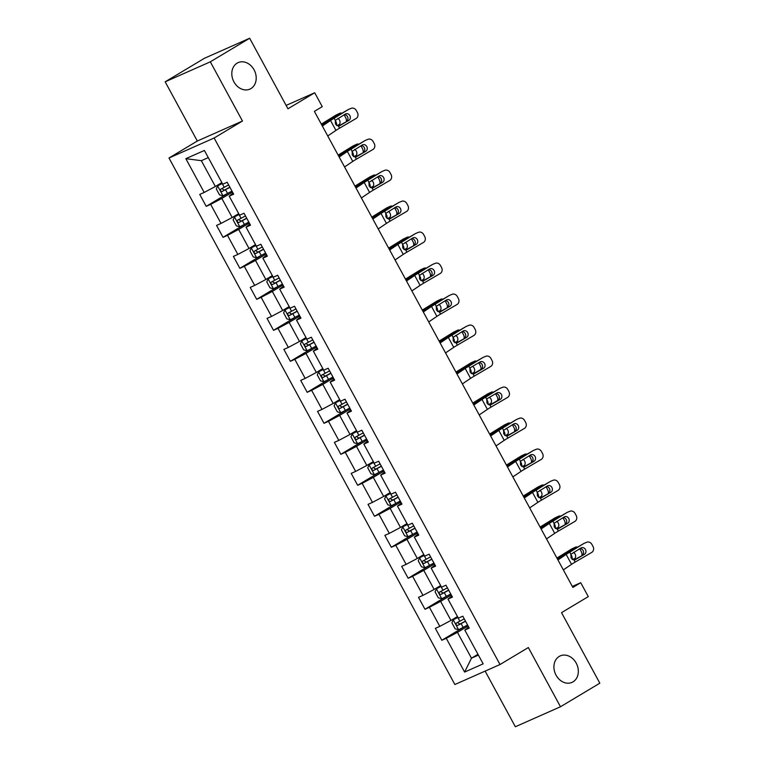 <?xml version="1.0" encoding="UTF-8"?>
<svg xmlns="http://www.w3.org/2000/svg" width="765" height="765" viewBox="0 0 765 765"><rect width="100%" height="100%" fill="white"/><g stroke="black" fill="none" stroke-linecap="round" stroke-linejoin="round"><path stroke-width="1.15" d="M559.225 656.427A14.497 11.714 -113.9 0 1 560.257 655.882A14.497 11.714 -113.9 0 1 576.533 663.743A14.497 11.714 -113.9 0 1 573.033 681.854A14.497 11.714 -113.9 0 1 572 682.39A14.497 11.714 -113.9 0 1 555.725 674.539A14.497 11.714 -113.9 0 1 559.225 656.427M237.102 63.151A14.497 11.714 -113.9 0 1 238.144 62.615A14.497 11.714 -113.9 0 1 254.41 70.476A14.497 11.714 -113.9 0 1 250.91 88.587A14.497 11.714 -113.9 0 1 249.878 89.123A14.497 11.714 -113.9 0 1 233.612 81.262A14.497 11.714 -113.9 0 1 237.102 63.151M485.134 671.115L515.342 726.75L560.487 706.755L599.827 683.183L561.529 612.65L588.285 596.614L580.731 582.71L572.325 586.43M168.998 158.001L454.869 684.512L500.014 664.527L214.133 138.006L168.998 158.001L197.322 141.028L242.467 121.033L210.318 61.822L165.173 81.817L197.322 141.028M165.173 81.817L204.513 58.245L249.658 38.25L287.956 108.783L314.711 92.756L286.12 105.407M210.318 61.822L249.658 38.25M468.668 627.004L464.814 630.083L469.261 628.103L462.796 616.188L458.34 618.158L447.984 599.081L452.44 597.111L445.966 585.196L441.51 587.166L431.154 568.089L435.61 566.119L429.136 554.195L424.68 556.165L414.324 537.097L418.78 535.127L412.306 523.203L407.85 525.173L397.494 506.105L401.95 504.125L395.476 492.211L391.02 494.18L380.664 475.103L385.12 473.133L378.646 461.209L374.19 463.188L363.834 444.111L368.29 442.141L361.816 430.217L357.37 432.187L347.014 413.119L351.46 411.14L344.986 399.225L340.54 401.195L330.184 382.118L334.63 380.148L328.166 368.223L323.71 370.203L313.354 351.125L317.81 349.156L311.336 337.231L306.88 339.201L296.524 320.133L300.98 318.164L294.506 306.239L290.05 308.209L279.694 289.141L284.15 287.162L277.676 275.247L273.22 277.217L262.864 258.14L267.32 256.17L260.846 244.245L256.39 246.225L246.034 227.148L250.49 225.178L244.016 213.253L239.56 215.223L229.204 196.156L233.66 194.176L227.186 182.261L222.739 184.231L204.398 150.456L185.847 158.671L201.338 160.679L215.367 186.507L221.86 182.615M464.814 630.083L483.155 663.857L464.604 672.072L446.263 638.297L441.816 640.267L463.867 627.051M185.847 158.671L204.188 192.445L199.742 194.415L206.206 206.34L210.662 204.37L221.018 223.437L216.562 225.417L223.036 237.332L227.492 235.362L237.848 254.439L233.392 256.409L239.866 268.324L244.322 266.354L254.678 285.431L250.222 287.401L256.696 299.325L261.152 297.346L271.508 316.423L267.052 318.393L273.526 330.317L277.982 328.348L288.338 347.415L283.882 349.395L290.356 361.31L294.812 359.34L305.168 378.417L300.712 380.387L307.186 392.311L311.632 390.332L321.989 409.409L317.542 411.379L324.016 423.303L328.462 421.333L338.819 440.401L334.372 442.38L340.836 454.295L345.292 452.325L355.649 471.403L351.192 473.372L357.666 485.287L362.122 483.317L372.478 502.395L368.022 504.365L374.496 516.289L378.952 514.31L389.309 533.387L384.852 535.357L391.326 547.281L395.782 545.311L406.139 564.379L401.682 566.358L408.156 578.273L412.612 576.303L422.969 595.38L418.512 597.35L424.986 609.275L429.442 607.295L439.799 626.372L435.342 628.342L441.816 640.267M314.711 92.756L322.256 106.66L314.386 111.374L572.861 587.424L580.731 582.71M447.984 599.081L451.838 596.011M457.46 616.552L450.968 620.434L440.611 601.366L451.274 594.979M439.799 626.372L450.968 620.434M429.442 607.295L440.611 601.366M431.154 568.089L435.008 565.019M440.63 585.55L434.138 589.442L423.781 570.374L434.444 563.977M422.969 595.38L434.138 589.442M412.612 576.303L423.781 570.374M414.324 537.097L418.178 534.018M423.81 554.558L417.308 558.45L406.951 539.373L417.614 532.985M406.139 564.379L417.308 558.45M395.782 545.311L406.951 539.373M397.494 506.105L401.348 503.026M406.98 523.566L400.487 527.458L390.131 508.381L400.793 501.993M389.309 533.387L400.487 527.458M378.952 514.31L390.131 508.381M380.664 475.103L384.527 472.034M390.15 492.564L383.657 496.456L373.301 477.389L383.963 471.001M372.478 502.395L383.657 496.456M362.122 483.317L373.301 477.389M363.834 444.111L367.697 441.042M373.32 461.572L366.827 465.464L356.471 446.387L367.133 439.999M355.649 471.403L366.827 465.464M345.292 452.325L356.471 446.387M347.014 413.119L350.867 410.04M356.49 430.58L349.997 434.472L339.641 415.395L350.303 409.007M338.819 440.401L349.997 434.472M328.462 421.333L339.641 415.395M330.184 382.118L334.037 379.048M339.66 399.588L333.167 403.471L322.811 384.403L333.473 378.015M321.989 409.409L333.167 403.471M311.632 390.332L322.811 384.403M313.354 351.125L317.207 348.056M322.83 368.587L316.337 372.478L305.981 353.411L316.643 347.014M305.168 378.417L316.337 372.478M294.812 359.34L305.981 353.411M296.524 320.133L300.377 317.054M306 337.595L299.507 341.486L289.151 322.409L299.813 316.022M288.338 347.415L299.507 341.486M277.982 328.348L289.151 322.409M279.694 289.141L283.547 286.062M289.18 306.602L282.677 310.494L272.321 291.417L282.983 285.029M271.508 316.423L282.677 310.494M261.152 297.346L272.321 291.417M262.864 258.14L266.717 255.07M272.35 275.601L265.857 279.493L255.5 260.425L266.163 254.037M254.678 285.431L265.857 279.493M244.322 266.354L255.5 260.425M246.034 227.148L249.897 224.078M255.52 244.609L249.027 248.501L238.67 229.423L249.333 223.036M237.848 254.439L249.027 248.501M227.492 235.362L238.67 229.423M229.204 196.156L233.067 193.076M238.69 213.617L232.197 217.509L221.84 198.431L232.503 192.044M221.018 223.437L232.197 217.509M210.662 204.37L221.84 198.431M204.188 192.445L215.367 186.507M242.467 121.033L214.133 138.006M560.487 706.755L528.338 647.544L500.014 664.527M208.281 157.609L201.338 160.679M477.962 654.295L471.47 658.187L478.402 655.117M468.103 625.971L457.441 632.359L471.47 658.187L464.604 672.072M446.263 638.297L457.441 632.359M206.206 206.34L228.266 193.124M223.036 237.332L245.087 224.116M239.866 268.324L261.917 255.118M256.696 299.325L278.747 286.11M273.526 330.317L295.577 317.102M290.356 361.31L312.407 348.094M307.186 392.311L329.237 379.096M324.016 423.303L346.067 410.088M340.836 454.295L362.897 441.08M357.666 485.287L379.717 472.082M374.496 516.289L396.547 503.074M391.326 547.281L413.377 534.066M408.156 578.273L430.207 565.058M424.986 609.275L447.037 596.059M322.342 126.024L330.547 120.478A11.322 0.66 151.5 0 1 334.171 118.231L348.19 109.596A4.533 3.968 -112.4 0 1 348.62 109.385L351.145 108.334A4.533 3.968 67.6 0 0 350.714 108.553M322.036 125.46L326.196 122.649A16.983 0.995 151.5 0 1 331.637 119.283L348.19 109.596M327.736 135.96L335.94 130.413A11.322 0.66 151.5 0 1 339.564 128.166L356.108 118.489A4.533 3.968 67.6 0 0 357.379 112.503L356.308 110.523A4.533 3.968 67.6 0 0 351.145 108.334M339.325 125.881L338.407 126.034L335.462 124.045L335.338 120.373L345.522 113.956A3.624 3.175 -112.4 0 1 348.974 120.306L338.446 126.034M346.44 121.358A3.624 3.175 67.6 0 0 344.384 114.616M339.603 125.776L348.974 120.306M222.252 183.332L217.662 185.857L216.304 188.926L219.536 194.893L223.055 195.792L231.986 191.087M217.662 185.857L222.328 183.485M321.491 124.446A16.983 0.995 -28.5 0 0 326.005 121.778L339.603 113.402L336.084 115.037A4.533 3.299 -114.9 0 1 336.332 114.903A4.533 3.299 -114.9 0 1 336.59 114.798M321.31 124.121A11.322 0.66 -28.5 0 0 322.486 123.414L336.084 115.037M228.639 184.929L220.827 189.118C220.052 190.475 220.483 191.269 222.118 191.499L229.93 187.32M229.854 187.167L224.384 190.141L222.433 189.003M344.04 114.817A4.533 3.299 65.1 0 1 344.575 115.639L345.656 117.628A4.533 3.299 65.1 0 1 346.258 121.453M341.974 113.23A4.533 3.299 65.1 0 0 339.851 113.268A4.533 3.299 65.1 0 0 339.603 113.402M337.891 118.412A3.624 2.639 -114.9 0 1 339.478 120.105A3.624 2.639 -114.9 0 1 338.952 124.666L337.193 125.756M336.332 125.173A3.624 2.639 65.1 0 0 335.959 121.74A3.624 2.639 65.1 0 0 335.185 120.679M339.172 157.016L347.367 151.47A11.322 0.66 151.5 0 1 351.001 149.232L365.01 140.588A4.533 3.968 -112.4 0 1 365.441 140.378L367.975 139.335A4.533 3.968 67.6 0 0 367.544 139.546M338.866 156.452L343.026 153.641A16.983 0.995 151.5 0 1 348.467 150.275L365.01 140.588M344.566 166.952L352.77 161.405A11.322 0.66 151.5 0 1 356.394 159.168L372.938 149.481A4.533 3.968 67.6 0 0 374.209 143.504L373.129 141.515A4.533 3.968 67.6 0 0 367.975 139.335M356.155 156.882L355.237 157.026L352.282 155.037L352.168 151.374L362.342 144.948A3.624 3.175 -112.4 0 1 365.794 151.307L355.276 157.026M363.27 152.35A3.624 3.175 67.6 0 0 361.214 145.608M356.433 156.768L365.794 151.307M356.002 188.018L364.197 182.472A11.322 0.66 151.5 0 1 367.831 180.224L381.84 171.59A4.533 3.968 -112.4 0 1 382.271 171.37L384.805 170.327A4.533 3.968 67.6 0 0 384.374 170.538M355.696 187.444L359.856 184.633A16.983 0.995 151.5 0 1 365.297 181.267L381.84 171.59M361.396 197.944L369.591 192.407A11.322 0.66 151.5 0 1 373.224 190.16L389.768 180.473A4.533 3.968 67.6 0 0 391.039 174.496L389.959 172.508A4.533 3.968 67.6 0 0 384.805 170.327M372.976 187.874L372.058 188.018L369.113 186.029L368.988 182.366L379.172 175.94A3.624 3.175 -112.4 0 1 382.624 182.299L372.106 188.018M380.09 183.342A3.624 3.175 67.6 0 0 378.044 176.6M373.263 187.76L382.624 182.299M239.072 214.324L234.492 216.858L233.134 219.918L236.366 225.885L239.885 226.794L248.816 222.089M234.492 216.858L239.158 214.477M338.321 155.448A16.983 0.995 -28.5 0 0 342.835 152.77L356.423 144.394L352.904 146.029A4.533 3.299 -114.9 0 1 353.153 145.895A4.533 3.299 -114.9 0 1 353.42 145.79M338.14 155.113A11.322 0.66 -28.5 0 0 339.316 154.406L352.904 146.029M245.469 215.921L237.647 220.11C236.882 221.477 237.313 222.271 238.948 222.491L246.76 218.312M246.684 218.159L241.214 221.133L239.254 219.995M360.87 145.809A4.533 3.299 65.1 0 1 361.405 146.631L362.476 148.62A4.533 3.299 65.1 0 1 363.088 152.455M358.795 144.231A4.533 3.299 65.1 0 0 356.672 144.26A4.533 3.299 65.1 0 0 356.423 144.394M354.721 149.405A3.624 2.639 -114.9 0 1 356.308 151.097A3.624 2.639 -114.9 0 1 355.782 155.668L354.023 156.749M353.162 156.165A3.624 2.639 65.1 0 0 352.789 152.732A3.624 2.639 65.1 0 0 352.005 151.671M255.902 245.326L251.322 247.85L249.964 250.92L253.196 256.877L256.715 257.786L265.637 253.081M251.322 247.85L255.988 245.469M355.151 186.44A16.983 0.995 -28.5 0 0 359.665 183.763L373.253 175.386L369.734 177.021A4.533 3.299 -114.9 0 1 369.983 176.887A4.533 3.299 -114.9 0 1 370.25 176.792M354.97 186.115A11.322 0.66 -28.5 0 0 356.146 185.398L369.734 177.021M262.299 246.923L254.477 251.102C253.712 252.469 254.143 253.263 255.778 253.483L263.59 249.304M263.514 249.151L258.034 252.134L256.084 250.987M377.7 176.811A4.533 3.299 65.1 0 1 378.226 177.623L379.306 179.612A4.533 3.299 65.1 0 1 379.918 183.447M375.625 175.223A4.533 3.299 65.1 0 0 373.502 175.252A4.533 3.299 65.1 0 0 373.253 175.386M371.551 180.406A3.624 2.639 -114.9 0 1 373.138 182.089A3.624 2.639 -114.9 0 1 372.612 186.66L370.853 187.741M369.992 187.157A3.624 2.639 65.1 0 0 369.619 183.724A3.624 2.639 65.1 0 0 368.835 182.672M372.832 219.01L381.027 213.464A11.322 0.66 151.5 0 1 384.661 211.216L398.67 202.582A4.533 3.968 -112.4 0 1 399.101 202.371L401.635 201.319A4.533 3.968 67.6 0 0 401.204 201.539M372.526 218.446L376.686 215.634A16.983 0.995 151.5 0 1 382.127 212.268L398.67 202.582M378.226 228.945L386.421 223.399A11.322 0.66 151.5 0 1 390.054 221.152L406.598 211.475A4.533 3.968 67.6 0 0 407.869 205.489L406.789 203.5A4.533 3.968 67.6 0 0 401.635 201.319M389.806 218.867L388.888 219.01L385.943 217.031L385.818 213.359L396.002 206.933A3.624 3.175 -112.4 0 1 399.454 213.292L388.936 219.01M396.92 214.343A3.624 3.175 67.6 0 0 394.874 207.602M390.093 218.761L399.454 213.292M389.662 250.002L397.857 244.456A11.322 0.66 151.5 0 1 401.491 242.218L415.5 233.574A4.533 3.968 -112.4 0 1 415.93 233.363L418.465 232.321A4.533 3.968 67.6 0 0 418.034 232.531M389.356 249.438L393.506 246.626A16.983 0.995 151.5 0 1 398.957 243.26L415.5 233.574M395.056 259.937L403.251 254.391A11.322 0.66 151.5 0 1 406.884 252.154L423.428 242.467A4.533 3.968 67.6 0 0 424.699 236.481L423.619 234.501A4.533 3.968 67.6 0 0 418.465 232.321M406.636 249.859L405.718 250.012L402.772 248.023L402.648 244.351L412.832 237.934A3.624 3.175 -112.4 0 1 416.284 244.293L405.766 250.012M413.75 245.336A3.624 3.175 67.6 0 0 411.704 238.594M406.913 249.753L416.284 244.293M406.492 280.994L414.687 275.457A11.322 0.66 151.5 0 1 418.321 273.21L432.33 264.566A4.533 3.968 -112.4 0 1 432.761 264.355L435.295 263.313A4.533 3.968 67.6 0 0 434.864 263.523M406.177 280.43L410.336 277.618A16.983 0.995 151.5 0 1 415.787 274.252L432.33 264.566M411.886 290.93L420.081 285.383A11.322 0.66 151.5 0 1 423.714 283.146L440.257 273.459A4.533 3.968 67.6 0 0 441.529 267.482L440.449 265.493A4.533 3.968 67.6 0 0 435.295 263.313M423.466 280.86L422.548 281.004L419.603 279.015L419.478 275.352L429.662 268.926A3.624 3.175 -112.4 0 1 433.114 275.285L422.596 281.004M430.58 276.328A3.624 3.175 67.6 0 0 428.534 269.586M423.743 280.745L433.114 275.285M272.732 276.318L268.152 278.843L266.784 281.912L270.026 287.87L273.545 288.778L282.467 284.073M268.152 278.843L272.818 276.471M371.981 217.432A16.983 0.995 -28.5 0 0 376.495 214.764L390.083 206.387L386.564 208.023A4.533 3.299 -114.9 0 1 386.813 207.889A4.533 3.299 -114.9 0 1 387.08 207.784M371.8 217.107A11.322 0.66 -28.5 0 0 372.976 216.399L386.564 208.023M279.129 277.915L271.307 282.094C270.542 283.461 270.973 284.255 272.608 284.484L280.42 280.296M280.334 280.153L274.865 283.127L272.914 281.989M394.52 207.803A4.533 3.299 65.1 0 1 395.056 208.625L396.136 210.605A4.533 3.299 65.1 0 1 396.748 214.439M392.455 206.215A4.533 3.299 65.1 0 0 390.332 206.254A4.533 3.299 65.1 0 0 390.083 206.387M388.381 211.398A3.624 2.639 -114.9 0 1 389.968 213.091A3.624 2.639 -114.9 0 1 389.433 217.652L387.683 218.742M386.822 218.159A3.624 2.639 65.1 0 0 386.449 214.726A3.624 2.639 65.1 0 0 385.665 213.665M289.562 307.31L284.982 309.835L283.614 312.904L286.856 318.871L290.375 319.77L299.297 315.065M284.982 309.835L289.648 307.463M388.802 248.434A16.983 0.995 -28.5 0 0 393.325 245.756L406.913 237.38L403.394 239.015A4.533 3.299 -114.9 0 1 403.643 238.881A4.533 3.299 -114.9 0 1 403.901 238.776M388.63 248.099A11.322 0.66 -28.5 0 0 389.796 247.391L403.394 239.015M295.959 308.907L288.137 313.095C287.372 314.453 287.803 315.257 289.428 315.476L297.25 311.298M297.164 311.145L291.695 314.119L289.744 312.981M411.35 238.795A4.533 3.299 65.1 0 1 411.886 239.617L412.966 241.606A4.533 3.299 65.1 0 1 413.578 245.441M409.285 237.217A4.533 3.299 65.1 0 0 407.162 237.246A4.533 3.299 65.1 0 0 406.913 237.38M405.211 242.39A3.624 2.639 -114.9 0 1 406.798 244.083A3.624 2.639 -114.9 0 1 406.263 248.654L404.503 249.734M403.652 249.151A3.624 2.639 65.1 0 0 403.27 245.718A3.624 2.639 65.1 0 0 402.495 244.657M306.392 338.302L301.812 340.836L300.444 343.906L303.686 349.863L307.205 350.772L316.127 346.067M301.812 340.836L306.478 338.455M405.632 279.426A16.983 0.995 -28.5 0 0 410.145 276.748L423.743 268.372L420.224 270.007A4.533 3.299 -114.9 0 1 420.473 269.873A4.533 3.299 -114.9 0 1 420.731 269.768M405.46 279.101A11.322 0.66 -28.5 0 0 406.626 278.384L420.224 270.007M312.78 339.909L304.967 344.087C304.202 345.455 304.633 346.249 306.258 346.469L314.08 342.29M313.994 342.137L308.524 345.111L306.574 343.973M428.18 269.796A4.533 3.299 65.1 0 1 428.716 270.609L429.796 272.598A4.533 3.299 65.1 0 1 430.408 276.433M426.115 268.209A4.533 3.299 65.1 0 0 423.992 268.238A4.533 3.299 65.1 0 0 423.743 268.372M422.041 273.392A3.624 2.639 -114.9 0 1 423.619 275.075A3.624 2.639 -114.9 0 1 423.093 279.646L421.333 280.726M420.473 280.143A3.624 2.639 65.1 0 0 420.1 276.71A3.624 2.639 65.1 0 0 419.325 275.658M323.222 369.304L318.632 371.828L317.274 374.898L320.506 380.855L324.035 381.764L332.957 377.059M318.632 371.828L323.299 369.457M422.462 310.418A16.983 0.995 -28.5 0 0 426.975 307.74L440.573 299.364L437.054 301.008A4.533 3.299 -114.9 0 1 437.303 300.875A4.533 3.299 -114.9 0 1 437.561 300.769M422.28 310.093A11.322 0.66 -28.5 0 0 423.456 309.385L437.054 301.008M329.61 370.901L321.797 375.08C321.032 376.447 321.463 377.241 323.088 377.47L330.91 373.282M330.824 373.129L325.355 376.112L323.404 374.965M445.01 300.788A4.533 3.299 65.1 0 1 445.546 301.611L446.626 303.59A4.533 3.299 65.1 0 1 447.238 307.425M442.945 299.201A4.533 3.299 65.1 0 0 440.822 299.239A4.533 3.299 65.1 0 0 440.573 299.364M438.871 304.384A3.624 2.639 -114.9 0 1 440.449 306.067A3.624 2.639 -114.9 0 1 439.923 310.638L438.163 311.718M437.303 311.145A3.624 2.639 65.1 0 0 436.93 307.712A3.624 2.639 65.1 0 0 436.155 306.65M340.052 400.296L335.462 402.82L334.104 405.89L337.336 411.857L340.855 412.756L349.787 408.051M335.462 402.82L340.129 400.449M439.292 341.41A16.983 0.995 -28.5 0 0 443.805 338.742L457.403 330.365L453.884 332A4.533 3.299 -114.9 0 1 454.133 331.867A4.533 3.299 -114.9 0 1 454.391 331.761M439.11 341.085A11.322 0.66 -28.5 0 0 440.286 340.377L453.884 332M346.44 401.893L338.627 406.081C337.853 407.439 338.293 408.233 339.918 408.462L347.74 404.283M347.654 404.13L342.185 407.104L340.234 405.966M461.84 331.781A4.533 3.299 65.1 0 1 462.376 332.603L463.456 334.592A4.533 3.299 65.1 0 1 464.059 338.417M459.775 330.193A4.533 3.299 65.1 0 0 457.652 330.231A4.533 3.299 65.1 0 0 457.403 330.365M455.691 335.376A3.624 2.639 -114.9 0 1 457.279 337.069A3.624 2.639 -114.9 0 1 456.753 341.63L454.993 342.72M454.133 342.137A3.624 2.639 65.1 0 0 453.76 338.704A3.624 2.639 65.1 0 0 452.985 337.642M356.882 431.288L352.292 433.822L350.934 436.882L354.166 442.849L357.685 443.757L366.617 439.053M352.292 433.822L356.959 431.441M456.122 372.412A16.983 0.995 -28.5 0 0 460.635 369.734L474.233 361.357L470.714 362.993A4.533 3.299 -114.9 0 1 470.963 362.859A4.533 3.299 -114.9 0 1 471.221 362.753M455.94 372.077A11.322 0.66 -28.5 0 0 457.116 371.369L470.714 362.993M363.27 432.894L355.457 437.073C354.683 438.441 355.113 439.234 356.748 439.454L364.561 435.275M364.484 435.122L359.014 438.096L357.064 436.958M478.67 362.773A4.533 3.299 65.1 0 1 479.206 363.595L480.286 365.584A4.533 3.299 65.1 0 1 480.889 369.418M476.605 361.195A4.533 3.299 65.1 0 0 474.482 361.223A4.533 3.299 65.1 0 0 474.233 361.357M472.521 366.368A3.624 2.639 -114.9 0 1 474.109 368.061A3.624 2.639 -114.9 0 1 473.583 372.632L471.823 373.712M470.963 373.129A3.624 2.639 65.1 0 0 470.59 369.696A3.624 2.639 65.1 0 0 469.815 368.634M373.703 462.29L369.122 464.814L367.764 467.884L370.996 473.841L374.515 474.749L383.447 470.045M369.122 464.814L373.789 462.433M472.952 403.404A16.983 0.995 -28.5 0 0 477.465 400.726L491.053 392.349L487.534 393.985A4.533 3.299 -114.9 0 1 487.783 393.851A4.533 3.299 -114.9 0 1 488.051 393.755M472.77 403.079A11.322 0.66 -28.5 0 0 473.946 402.361L487.534 393.985M380.1 463.886L372.278 468.065C371.513 469.433 371.943 470.226 373.578 470.456L381.391 466.268M381.314 466.115L375.845 469.098L373.884 467.951M495.5 393.774A4.533 3.299 65.1 0 1 496.036 394.587L497.107 396.576A4.533 3.299 65.1 0 1 497.719 400.411M493.425 392.187A4.533 3.299 65.1 0 0 491.302 392.216A4.533 3.299 65.1 0 0 491.053 392.349M489.351 397.37A3.624 2.639 -114.9 0 1 490.939 399.053A3.624 2.639 -114.9 0 1 490.413 403.624L488.653 404.704M487.793 404.121A3.624 2.639 65.1 0 0 487.42 400.688A3.624 2.639 65.1 0 0 486.636 399.636M390.532 493.282L385.952 495.806L384.594 498.876L387.826 504.833L391.345 505.742L400.267 501.037M385.952 495.806L390.619 493.435M489.782 434.396A16.983 0.995 -28.5 0 0 494.295 431.728L507.884 423.351L504.365 424.986A4.533 3.299 -114.9 0 1 504.613 424.852A4.533 3.299 -114.9 0 1 504.881 424.747M489.6 434.071A11.322 0.66 -28.5 0 0 490.776 433.363L504.365 424.986M396.93 494.879L389.108 499.057C388.343 500.425 388.773 501.218 390.408 501.448L398.221 497.26M398.144 497.116L392.665 500.09L390.714 498.952M512.33 424.766A4.533 3.299 65.1 0 1 512.856 425.589L513.937 427.568A4.533 3.299 65.1 0 1 514.549 431.403M510.255 423.179A4.533 3.299 65.1 0 0 508.132 423.217A4.533 3.299 65.1 0 0 507.884 423.351M506.181 428.362A3.624 2.639 -114.9 0 1 507.769 430.054A3.624 2.639 -114.9 0 1 507.243 434.616L505.483 435.706M504.623 435.122A3.624 2.639 65.1 0 0 504.25 431.69A3.624 2.639 65.1 0 0 503.466 430.628M407.363 524.274L402.782 526.808L401.415 529.868L404.656 535.835L408.175 536.734L417.097 532.029M402.782 526.808L407.449 524.427M506.612 465.397A16.983 0.995 -28.5 0 0 511.125 462.72L524.714 454.343L521.194 455.978A4.533 3.299 -114.9 0 1 521.443 455.844A4.533 3.299 -114.9 0 1 521.711 455.739M506.43 465.063A11.322 0.66 -28.5 0 0 507.606 464.355L521.194 455.978M413.76 525.871L405.938 530.059C405.173 531.417 405.603 532.22 407.238 532.44L415.051 528.261M414.965 528.108L409.495 531.082L407.544 529.944M529.151 455.758A4.533 3.299 65.1 0 1 529.686 456.581L530.767 458.57A4.533 3.299 65.1 0 1 531.379 462.404M527.085 454.18A4.533 3.299 65.1 0 0 524.962 454.209A4.533 3.299 65.1 0 0 524.714 454.343M523.011 459.354A3.624 2.639 -114.9 0 1 524.599 461.046A3.624 2.639 -114.9 0 1 524.063 465.617L522.313 466.698M521.453 466.115A3.624 2.639 65.1 0 0 521.08 462.682A3.624 2.639 65.1 0 0 520.296 461.62M424.193 555.275L419.612 557.8L418.245 560.869L421.486 566.827L425.005 567.735L433.927 563.03M419.612 557.8L424.279 555.419M523.432 496.389A16.983 0.995 -28.5 0 0 527.955 493.712L541.544 485.335L538.024 486.97A4.533 3.299 -114.9 0 1 538.273 486.836A4.533 3.299 -114.9 0 1 538.531 486.731M523.26 496.064A11.322 0.66 -28.5 0 0 524.436 495.347L538.024 486.97M430.59 556.872L422.768 561.051C422.003 562.418 422.433 563.212 424.059 563.432L431.881 559.253M431.795 559.1L426.325 562.074L424.374 560.936M545.981 486.76A4.533 3.299 65.1 0 1 546.516 487.573L547.597 489.562A4.533 3.299 65.1 0 1 548.209 493.396M543.915 485.173A4.533 3.299 65.1 0 0 541.792 485.201A4.533 3.299 65.1 0 0 541.544 485.335M539.841 490.355A3.624 2.639 -114.9 0 1 541.429 492.038A3.624 2.639 -114.9 0 1 540.893 496.609L539.134 497.69M538.283 497.107A3.624 2.639 65.1 0 0 537.91 493.674A3.624 2.639 65.1 0 0 537.126 492.622M441.023 586.267L436.442 588.792L435.075 591.861L438.316 597.819L441.835 598.727L450.757 594.023M436.442 588.792L441.109 586.42M540.262 527.381A16.983 0.995 -28.5 0 0 544.776 524.704L558.374 516.337L554.855 517.972A4.533 3.299 -114.9 0 1 555.103 517.838A4.533 3.299 -114.9 0 1 555.361 517.733M540.09 527.056A11.322 0.66 -28.5 0 0 541.257 526.349L554.855 517.972M447.41 587.864L439.598 592.043C438.833 593.41 439.263 594.204 440.889 594.434L448.711 590.245M448.625 590.092L443.155 593.076L441.204 591.928M562.81 517.752A4.533 3.299 65.1 0 1 563.346 518.574L564.427 520.554A4.533 3.299 65.1 0 1 565.039 524.388M560.745 516.165A4.533 3.299 65.1 0 0 558.622 516.203A4.533 3.299 65.1 0 0 558.374 516.337M556.671 521.348A3.624 2.639 -114.9 0 1 558.249 523.031A3.624 2.639 -114.9 0 1 557.723 527.601L555.964 528.682M555.103 528.108A3.624 2.639 65.1 0 0 554.73 524.675A3.624 2.639 65.1 0 0 553.956 523.614M457.853 617.259L453.263 619.784L451.905 622.853L455.137 628.82L458.665 629.719L467.587 625.015M453.263 619.784L457.929 617.412M557.092 558.374A16.983 0.995 -28.5 0 0 561.606 555.706L575.203 547.329L571.685 548.964A4.533 3.299 -114.9 0 1 571.933 548.83A4.533 3.299 -114.9 0 1 572.191 548.725M556.91 558.048A11.322 0.66 -28.5 0 0 558.087 557.341L571.685 548.964M464.24 618.856L456.428 623.045C455.663 624.403 456.093 625.196 457.719 625.426L465.541 621.247M465.455 621.094L459.985 624.068L458.034 622.93M579.64 548.744A4.533 3.299 65.1 0 1 580.176 549.566L581.257 551.555A4.533 3.299 65.1 0 1 581.869 555.38M577.575 547.157A4.533 3.299 65.1 0 0 575.452 547.195A4.533 3.299 65.1 0 0 575.203 547.329M573.501 552.34A3.624 2.639 -114.9 0 1 575.079 554.032A3.624 2.639 -114.9 0 1 574.553 558.593L572.794 559.684M571.933 559.1A3.624 2.639 65.1 0 0 571.56 555.667A3.624 2.639 65.1 0 0 570.786 554.606M423.313 311.996L431.517 306.449A11.322 0.66 151.5 0 1 435.142 304.202L449.16 295.567A4.533 3.968 -112.4 0 1 449.591 295.347L452.125 294.305A4.533 3.968 67.6 0 0 451.694 294.525M423.007 311.422L427.166 308.611A16.983 0.995 151.5 0 1 432.617 305.245L449.16 295.567M428.716 321.931L436.911 316.385A11.322 0.66 151.5 0 1 440.535 314.138L457.088 304.451A4.533 3.968 67.6 0 0 458.359 298.474L457.279 296.485A4.533 3.968 67.6 0 0 452.125 294.305M440.296 311.852L439.378 311.996L436.433 310.007L436.308 306.344L446.492 299.918A3.624 3.175 -112.4 0 1 449.944 306.277L439.426 311.996M447.41 307.32A3.624 3.175 67.6 0 0 445.354 300.588M440.573 311.747L449.944 306.277M440.143 342.988L448.347 337.442A11.322 0.66 151.5 0 1 451.972 335.204L465.99 326.559A4.533 3.968 -112.4 0 1 466.421 326.349L468.955 325.297A4.533 3.968 67.6 0 0 468.524 325.517M439.837 342.424L443.996 339.612A16.983 0.995 151.5 0 1 449.438 336.246L465.99 326.559M445.536 352.923L453.741 347.377A11.322 0.66 151.5 0 1 457.365 345.13L473.918 335.453A4.533 3.968 67.6 0 0 475.18 329.466L474.109 327.487A4.533 3.968 67.6 0 0 468.955 325.297M457.126 342.844L456.208 342.997L453.263 341.008L453.138 337.336L463.322 330.92A3.624 3.175 -112.4 0 1 466.774 337.269L456.256 342.997M464.24 338.321A3.624 3.175 67.6 0 0 462.184 331.58M457.403 342.739L466.774 337.269M456.973 373.98L465.177 368.434A11.322 0.66 151.5 0 1 468.802 366.196L482.82 357.551A4.533 3.968 -112.4 0 1 483.251 357.341L485.775 356.299A4.533 3.968 67.6 0 0 485.345 356.509M456.667 373.416L460.826 370.604A16.983 0.995 151.5 0 1 466.268 367.238L482.82 357.551M462.366 383.915L470.571 378.369A11.322 0.66 151.5 0 1 474.195 376.131L490.738 366.445A4.533 3.968 67.6 0 0 492.01 360.468L490.939 358.479A4.533 3.968 67.6 0 0 485.775 356.299M481.07 369.313L473.076 373.989L470.093 372L469.968 368.338L471.049 367.238L480.152 361.912A3.624 3.175 -112.4 0 1 483.604 368.271L481.07 369.313A3.624 3.175 67.6 0 0 479.014 362.572M473.956 373.846L483.604 368.271M474.195 376.131L473.038 373.989L474.233 373.731M473.803 404.981L481.998 399.435A11.322 0.66 151.5 0 1 485.632 397.188L499.641 388.553A4.533 3.968 -112.4 0 1 500.071 388.333L502.605 387.291A4.533 3.968 67.6 0 0 502.175 387.501M473.497 404.408L477.656 401.596A16.983 0.995 151.5 0 1 483.098 398.23L499.641 388.553M479.196 414.907L487.401 409.371A11.322 0.66 151.5 0 1 491.025 407.123L507.568 397.437A4.533 3.968 67.6 0 0 508.84 391.46L507.759 389.471A4.533 3.968 67.6 0 0 502.605 387.291M497.9 400.305L489.906 404.981L486.913 402.992L486.798 399.33L487.879 398.23L496.973 392.904A3.624 3.175 -112.4 0 1 500.425 399.263L497.9 400.305A3.624 3.175 67.6 0 0 495.844 393.564M490.786 404.838L500.425 399.263M491.025 407.123L489.868 404.981L491.063 404.723M490.633 435.974L498.828 430.427A11.322 0.66 151.5 0 1 502.462 428.18L516.471 419.545A4.533 3.968 -112.4 0 1 516.901 419.335L519.435 418.283A4.533 3.968 67.6 0 0 519.005 418.503M490.327 435.409L494.486 432.598A16.983 0.995 151.5 0 1 499.927 429.232L516.471 419.545M496.026 445.909L504.221 440.363A11.322 0.66 151.5 0 1 507.855 438.116L524.398 428.438A4.533 3.968 67.6 0 0 525.67 422.452L524.589 420.463A4.533 3.968 67.6 0 0 519.435 418.283M507.606 435.83L506.688 435.974L503.743 433.994L503.619 430.322L513.803 423.896A3.624 3.175 -112.4 0 1 517.255 430.255L506.736 435.974M514.721 431.307A3.624 3.175 67.6 0 0 512.674 424.565M507.893 435.725L517.255 430.255M507.463 466.966L515.658 461.419A11.322 0.66 151.5 0 1 519.292 459.182L533.301 450.537A4.533 3.968 -112.4 0 1 533.731 450.327L536.265 449.284A4.533 3.968 67.6 0 0 535.835 449.495M507.157 466.401L511.316 463.59A16.983 0.995 151.5 0 1 516.758 460.224L533.301 450.537M512.856 476.901L521.051 471.355A11.322 0.66 151.5 0 1 524.685 469.117L541.228 459.43A4.533 3.968 67.6 0 0 542.5 453.444L541.419 451.465A4.533 3.968 67.6 0 0 536.265 449.284M524.436 466.822L523.518 466.975L520.573 464.986L520.449 461.314L530.633 454.898A3.624 3.175 -112.4 0 1 534.085 461.257L523.566 466.975M531.551 462.299A3.624 3.175 67.6 0 0 529.504 455.558M524.723 466.717L534.085 461.257M524.293 497.958L532.488 492.421A11.322 0.66 151.5 0 1 536.122 490.174L550.131 481.539A4.533 3.968 -112.4 0 1 550.561 481.319L553.095 480.277A4.533 3.968 67.6 0 0 552.665 480.487M523.987 497.393L528.137 494.582A16.983 0.995 151.5 0 1 533.587 491.216L550.131 481.539M529.686 507.893L537.881 502.347A11.322 0.66 151.5 0 1 541.515 500.109L558.058 490.422A4.533 3.968 67.6 0 0 559.33 484.446L558.249 482.457A4.533 3.968 67.6 0 0 553.095 480.277M541.266 497.824L540.348 497.967L537.403 495.978L537.279 492.316L547.463 485.89A3.624 3.175 -112.4 0 1 550.915 492.249L540.396 497.967M548.381 493.291A3.624 3.175 67.6 0 0 546.334 486.55M541.544 497.709L550.915 492.249M541.123 528.959L549.318 523.413A11.322 0.66 151.5 0 1 552.952 521.166L566.961 512.531A4.533 3.968 -112.4 0 1 567.391 512.311L569.925 511.269A4.533 3.968 67.6 0 0 569.495 511.489M540.807 528.385L544.967 525.574A16.983 0.995 151.5 0 1 550.418 522.208L566.961 512.531M546.516 538.895L554.711 533.348A11.322 0.66 151.5 0 1 558.345 531.101L574.888 521.414A4.533 3.968 67.6 0 0 576.16 515.438L575.079 513.449A4.533 3.968 67.6 0 0 569.925 511.269M558.096 528.816L557.178 528.959L554.233 526.97L554.109 523.308L564.293 516.882A3.624 3.175 -112.4 0 1 567.745 523.241L557.226 528.959M565.211 524.283A3.624 3.175 67.6 0 0 563.164 517.551M558.374 528.711L567.745 523.241M557.943 559.951L566.148 554.405A11.322 0.66 151.5 0 1 569.772 552.167L583.791 543.523A4.533 3.968 -112.4 0 1 584.221 543.313L586.755 542.261A4.533 3.968 67.6 0 0 586.325 542.481M557.637 559.387L561.797 556.576A16.983 0.995 151.5 0 1 567.248 553.21L583.791 543.523M563.346 569.887L571.541 564.341A11.322 0.66 151.5 0 1 575.165 562.093L591.718 552.416A4.533 3.968 67.6 0 0 592.99 546.43L591.909 544.451A4.533 3.968 67.6 0 0 586.755 542.261M574.926 559.808L574.008 559.961L571.063 557.972L570.939 554.3L581.123 547.883A3.624 3.175 -112.4 0 1 584.575 554.233L574.056 559.961M582.041 555.285A3.624 3.175 67.6 0 0 579.985 548.543M575.203 559.703L584.575 554.233M335.338 120.373L334.171 118.231M339.564 128.166L338.407 126.034M335.94 130.413L330.547 120.478M217.633 185.933L222.969 195.773M225.532 189.72L227.578 193.497M326.005 121.778L326.406 122.505M222.185 183.562L224.241 187.339M338.952 124.666L336.925 125.613M224.384 190.141L222.118 191.499M352.168 151.374L351.001 149.232M356.394 159.168L355.237 157.026M352.77 161.405L347.367 151.47M368.988 182.366L367.831 180.224M373.224 190.16L372.058 188.018M369.591 192.407L364.197 182.472M234.453 216.935L239.799 226.765M242.362 220.712L244.408 224.489M342.835 152.77L343.227 153.497M239.015 214.554L241.071 218.331M355.782 155.668L353.755 156.605M241.214 221.133L238.948 222.491M251.283 247.927L256.629 257.757M259.192 251.714L261.238 255.481M359.665 183.763L360.057 184.499M255.845 245.555L257.891 249.323M372.612 186.66L370.585 187.597M258.034 252.134L255.778 253.483M385.818 213.359L384.661 211.216M390.054 221.152L388.888 219.01M386.421 223.399L381.027 213.464M402.648 244.351L401.491 242.218M406.884 252.154L405.718 250.012M403.251 254.391L397.857 244.456M419.478 275.352L418.321 273.21M423.714 283.146L422.548 281.004M420.081 285.383L414.687 275.457M268.113 278.919L273.459 288.759M276.022 282.706L278.068 286.483M376.495 214.764L376.887 215.491M272.675 276.548L274.721 280.325M389.433 217.652L387.415 218.599M274.865 283.127L272.608 284.484M284.943 309.921L290.279 319.751M292.852 313.698L294.898 317.475M393.325 245.756L393.717 246.483M289.505 307.54L291.551 311.317M406.263 248.654L404.236 249.591M291.695 314.119L289.428 315.476M301.773 340.913L307.109 350.743M309.672 344.699L311.728 348.467M410.145 276.748L410.547 277.485M306.335 338.532L308.381 342.309M423.093 279.646L421.066 280.583M308.524 345.111L306.258 346.469M318.603 371.905L323.939 381.745M326.502 375.692L328.558 379.469M426.975 307.74L427.377 308.477M323.165 369.533L325.211 373.31M439.923 310.638L437.896 311.584M325.355 376.112L323.088 377.47M335.433 402.897L340.769 412.737M343.332 406.684L345.388 410.461M443.805 338.742L444.207 339.469M339.985 400.525L342.041 404.303M456.753 341.63L454.726 342.577M342.185 407.104L339.918 408.462M352.263 433.898L357.599 443.729M360.162 437.676L362.208 441.453M460.635 369.734L461.037 370.461M356.815 431.517L358.871 435.295M473.583 372.632L471.556 373.569M359.014 438.096L356.748 439.454M369.084 464.891L374.429 474.721M376.992 468.677L379.038 472.445M477.465 400.726L477.857 401.462M373.645 462.519L375.701 466.287M490.413 403.624L488.386 404.561M375.845 469.098L373.578 470.456M385.914 495.883L391.259 505.722M393.822 499.669L395.868 503.447M494.295 431.728L494.687 432.455M390.475 493.511L392.522 497.288M507.243 434.616L505.216 435.562M392.665 500.09L390.408 501.448M402.744 526.884L408.089 536.714M410.652 530.661L412.698 534.439M511.125 462.72L511.517 463.447M407.305 524.503L409.351 528.28M524.063 465.617L522.046 466.554M409.495 531.082L407.238 532.44M419.574 557.876L424.91 567.707M427.482 561.663L429.528 565.431M527.955 493.712L528.347 494.448M424.135 555.495L426.182 559.272M540.893 496.609L538.866 497.546M426.325 562.074L424.059 563.432M436.404 588.868L441.74 598.708M444.302 592.655L446.358 596.432M544.776 524.704L545.177 525.44M440.965 586.497L443.012 590.274M557.723 527.601L555.696 528.548M443.155 593.076L440.889 594.434M453.234 619.86L458.57 629.7M461.132 623.647L463.188 627.424M561.606 555.706L562.007 556.432M457.795 617.489L459.841 621.266M574.553 558.593L572.526 559.54M459.985 624.068L457.719 625.426M436.308 306.344L435.142 304.202M440.535 314.138L439.378 311.996M436.911 316.385L431.517 306.449M453.138 337.336L451.972 335.204M457.365 345.13L456.208 342.997M453.741 347.377L448.347 337.442M469.968 368.338L468.802 366.196M470.571 378.369L465.177 368.434M486.798 399.33L485.632 397.188M487.401 409.371L481.998 399.435M503.619 430.322L502.462 428.18M507.855 438.116L506.688 435.974M504.221 440.363L498.828 430.427M520.449 461.314L519.292 459.182M524.685 469.117L523.518 466.975M521.051 471.355L515.658 461.419M537.279 492.316L536.122 490.174M541.515 500.109L540.348 497.967M537.881 502.347L532.488 492.421M554.109 523.308L552.952 521.166M558.345 531.101L557.178 528.959M554.711 533.348L549.318 523.413M570.939 554.3L569.772 552.167M575.165 562.093L574.008 559.961M571.541 564.341L566.148 554.405M339.851 113.268L336.332 114.903M356.672 144.26L353.153 145.895M373.502 175.252L369.983 176.887M390.332 206.254L386.813 207.889M407.162 237.246L403.643 238.881M423.992 268.238L420.473 269.873M440.822 299.239L437.303 300.875M457.652 330.231L454.133 331.867M474.482 361.223L470.963 362.859M491.302 392.216L487.783 393.851M508.132 423.217L504.613 424.852M524.962 454.209L521.443 455.844M541.792 485.201L538.273 486.836M558.622 516.203L555.103 517.838M575.452 547.195L571.933 548.83"/></g></svg>
